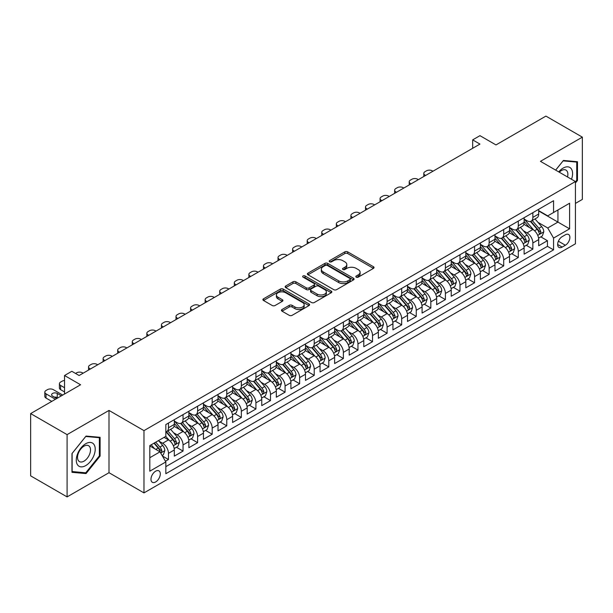 <?xml version="1.0" encoding="UTF-8"?>
<svg xmlns="http://www.w3.org/2000/svg" width="613" height="613" viewBox="0 0 613 613"><rect width="100%" height="100%" fill="white"/><g stroke="black" fill="none" stroke-linecap="round" stroke-linejoin="round"><path stroke-width="0.92" d="M356.245 277.153A1.418 0.82 0 0 0 358.245 277.153L373.447 268.379A2.023 1.165 0 0 0 374.045 267.552A2.023 1.165 0 0 0 373.447 266.724L347.694 251.859A2.023 1.165 0 0 0 344.835 251.859L329.633 260.632A1.418 0.82 0 0 0 329.219 261.215A1.418 0.82 0 0 0 329.633 261.789A1.418 0.82 0 0 0 331.633 261.789L333.602 260.655A6.475 3.739 0 0 1 342.759 260.655L344.904 261.897A6.475 3.739 0 0 1 346.805 264.54A6.475 3.739 0 0 1 344.904 267.184L342.943 268.318A1.418 0.82 0 0 0 342.521 268.892A1.418 0.82 0 0 0 342.943 269.475A1.418 0.82 0 0 0 344.943 269.475L346.912 268.333A6.475 3.739 0 0 1 356.069 268.333L358.214 269.574A6.475 3.739 0 0 1 360.107 272.218A6.475 3.739 0 0 1 358.214 274.862L356.245 275.996A1.418 0.82 0 0 0 355.831 276.578A1.418 0.82 0 0 0 356.245 277.153L356.245 275.996M155.641 481.964A6.597 3.808 120 0 0 159.947 476.148A6.597 3.808 120 0 0 158.936 470.861A6.597 3.808 120 0 0 155.641 471.19A6.597 3.808 120 0 0 151.327 476.998A6.597 3.808 120 0 0 152.338 482.285A6.597 3.808 120 0 0 155.641 481.964M282.026 309.511A2.023 1.165 0 0 0 281.436 310.339A2.023 1.165 0 0 0 282.026 311.166L289.252 315.335A2.023 1.165 0 0 0 292.11 315.335L308.998 305.588A2.023 1.165 0 0 0 309.588 304.761A2.023 1.165 0 0 0 308.998 303.941L283.244 289.068A2.023 1.165 0 0 0 280.379 289.068L263.498 298.815A2.023 1.165 0 0 0 262.908 299.642A2.023 1.165 0 0 0 263.498 300.47L272.226 305.504A2.023 1.165 0 0 0 275.084 305.504L282.309 301.335A2.023 1.165 0 0 0 282.907 300.508A2.023 1.165 0 0 0 282.309 299.68L277.988 297.182A5.41 3.126 0 0 1 276.402 294.976A5.41 3.126 0 0 1 279.743 292.087A5.41 3.126 0 0 1 285.635 292.769L302.592 302.554A5.41 3.126 0 0 1 304.178 304.761A5.41 3.126 0 0 1 300.837 307.649A5.41 3.126 0 0 1 294.937 306.975L292.11 305.343A2.023 1.165 0 0 0 289.252 305.343L282.026 309.511L282.026 311.166M575.423 203.409L582.35 199.417L582.35 137.143L545.907 116.102L495.986 144.929L479.956 135.665L472.669 139.879L479.956 144.086L79.115 375.508L71.828 371.294L64.541 375.508L64.541 394.021M67.093 434.625L67.093 496.898L108.999 472.707L108.999 410.426L67.093 434.625L30.65 413.583L80.571 384.765L64.541 375.508M108.999 410.426L143.978 430.625L575.423 181.532L575.423 243.805L143.978 492.898L143.978 430.625M582.35 137.143L540.444 161.334L575.423 181.532M333.748 289.65A2.023 1.165 0 0 0 336.606 289.65L353.494 279.903A2.023 1.165 0 0 0 354.084 279.076A2.023 1.165 0 0 0 353.494 278.248L327.74 263.383A2.023 1.165 0 0 0 324.875 263.383L307.994 273.13A2.023 1.165 0 0 0 307.404 273.957A2.023 1.165 0 0 0 307.994 274.777L333.748 289.65M303.627 277.459A1.418 0.82 0 0 1 305.059 277.658L305.059 275.98L331.242 291.091A2.023 1.165 0 0 1 331.832 291.918A2.023 1.165 0 0 1 331.242 292.746L314.362 302.493A2.023 1.165 0 0 1 311.496 302.493L285.742 287.627L285.742 285.972A2.023 1.165 0 0 0 285.152 286.8A2.023 1.165 0 0 0 285.742 287.627M285.742 285.972L292.968 281.804A2.023 1.165 0 0 1 295.834 281.804L306.278 287.834A2.023 1.165 0 0 0 309.136 287.834L313.933 285.06A2.023 1.165 0 0 0 314.523 284.24A2.023 1.165 0 0 0 313.933 283.413L303.06 277.137A1.418 0.82 0 0 1 302.646 276.555A1.418 0.82 0 0 1 303.519 275.796A1.418 0.82 0 0 1 305.059 275.98M67.093 496.898L30.65 475.857L30.65 413.583M165.441 461.237L168.468 459.489L162.414 455.995M158.974 441.138L162.637 443.253A8.245 4.758 60 0 1 168.468 453.352L174.299 449.98L174.299 456.126L183.042 451.076L176.406 447.245M173.548 432.724L177.211 434.832A8.245 4.758 60 0 1 183.042 444.931L188.873 441.567L188.873 447.712L197.616 442.663L190.988 438.831M188.13 424.303L191.785 426.418A8.245 4.758 60 0 1 197.616 436.517L203.447 433.153L203.447 439.291L212.19 434.242L205.562 430.418M202.704 415.89L206.366 418.005A8.245 4.758 60 0 1 212.19 428.104L218.021 424.732L218.021 430.878L226.772 425.828L220.136 422.005M217.278 407.476L220.941 409.591A8.245 4.758 60 0 1 226.772 419.69L232.603 416.319L232.603 422.464L241.346 417.415L234.71 413.583M231.852 399.063L235.515 401.17A8.245 4.758 60 0 1 241.346 411.269L247.177 407.906L247.177 414.051L255.92 409.001L249.292 405.17M246.434 390.642L250.089 392.757A8.245 4.758 60 0 1 255.92 402.856L261.751 399.492L261.751 405.63L270.494 400.58L263.866 396.757M261.008 382.228L264.67 384.343A8.245 4.758 60 0 1 270.494 394.443L276.325 391.071L276.325 397.216L285.076 392.167L278.44 388.343M275.582 373.815L279.244 375.93A8.245 4.758 60 0 1 285.076 386.029L290.907 382.658L290.907 388.803L299.65 383.753L293.014 379.922M290.156 365.402L293.819 367.509A8.245 4.758 60 0 1 299.65 377.608L305.481 374.244L305.481 380.389L314.224 375.34L307.596 371.509M304.738 356.981L308.393 359.095A8.245 4.758 60 0 1 314.224 369.195L320.055 365.831L320.055 371.968L328.798 366.919L322.17 363.095M319.312 348.567L322.974 350.682A8.245 4.758 60 0 1 328.798 360.781L334.629 357.41L334.629 363.555L343.38 358.505L336.744 354.682M333.886 340.154L337.548 342.269A8.245 4.758 60 0 1 343.38 352.36L349.211 348.996L349.211 355.142L357.954 350.092L351.318 346.261M348.46 331.74L352.123 333.847A8.245 4.758 60 0 1 357.954 343.947L363.785 340.583L363.785 346.728L372.528 341.679L365.9 337.847M363.042 323.319L366.697 325.434A8.245 4.758 60 0 1 372.528 335.533L378.359 332.169L378.359 338.307L387.102 333.257L380.474 329.434M377.616 314.906L381.278 317.021A8.245 4.758 60 0 1 387.102 327.12L392.933 323.748L392.933 329.894L401.684 324.844L395.048 321.02M392.19 306.492L395.852 308.607A8.245 4.758 60 0 1 401.684 318.699L407.515 315.335L407.515 321.48L416.258 316.431L409.622 312.599M406.764 298.079L410.426 300.186A8.245 4.758 60 0 1 416.258 310.285L422.089 306.921L422.089 313.067L430.832 308.017L424.204 304.186M421.346 289.658L425.001 291.773A8.245 4.758 60 0 1 430.832 301.872L436.663 298.508L436.663 304.646L445.406 299.596L438.778 295.772M435.92 281.244L439.582 283.359A8.245 4.758 60 0 1 445.406 293.458L451.237 290.087L451.237 296.232L459.988 291.183L453.352 287.359M450.494 272.831L454.156 274.946A8.245 4.758 60 0 1 459.988 285.037L465.819 281.673L465.819 287.819L474.562 282.769L467.926 278.938M465.068 264.418L468.73 266.525A8.245 4.758 60 0 1 474.562 276.624L480.393 273.26L480.393 279.405L489.136 274.356L482.508 270.525M479.65 255.996L483.305 258.111A8.245 4.758 60 0 1 489.136 268.21L494.967 264.847L494.967 270.984L503.71 265.935L497.082 262.111M494.224 247.583L497.879 249.698A8.245 4.758 60 0 1 503.71 259.797L509.541 256.426L509.541 262.571L518.291 257.521L511.656 253.698M508.798 239.17L512.46 241.284A8.245 4.758 60 0 1 518.291 251.376L524.123 248.012L524.123 254.157L532.866 249.108L532.866 242.963A8.245 4.758 -120 0 0 527.034 232.863L523.372 230.756M526.23 245.277L532.866 249.108M174.299 449.98A8.245 4.758 -120 0 0 168.468 439.881L164.092 437.36M188.873 441.567A8.245 4.758 -120 0 0 183.042 431.468L174.031 426.265M203.447 433.153A8.245 4.758 -120 0 0 197.616 423.054L188.605 417.851M218.021 424.732A8.245 4.758 -120 0 0 212.19 414.641L203.179 409.43M232.603 416.319A8.245 4.758 -120 0 0 226.772 406.22L217.753 401.017M247.177 407.906A8.245 4.758 -120 0 0 241.346 397.806L232.335 392.604M261.751 399.492A8.245 4.758 -120 0 0 255.92 389.393L246.909 384.19M276.325 391.071A8.245 4.758 -120 0 0 270.494 380.979L261.483 375.769M290.907 382.658A8.245 4.758 -120 0 0 285.076 372.558L276.057 367.356M305.481 374.244A8.245 4.758 -120 0 0 299.65 364.145L290.639 358.942M320.055 365.831A8.245 4.758 -120 0 0 314.224 355.732L305.213 350.529M334.629 357.41A8.245 4.758 -120 0 0 328.798 347.318L319.787 342.108M349.211 348.996A8.245 4.758 -120 0 0 343.38 338.897L334.361 333.694M363.785 340.583A8.245 4.758 -120 0 0 357.954 330.484L348.943 325.281M378.359 332.169A8.245 4.758 -120 0 0 372.528 322.07L363.517 316.867M392.933 323.748A8.245 4.758 -120 0 0 387.102 313.657L378.091 308.446M407.515 315.335A8.245 4.758 -120 0 0 401.684 305.236L392.665 300.033M422.089 306.921A8.245 4.758 -120 0 0 416.258 296.822L407.247 291.619M436.663 298.508A8.245 4.758 -120 0 0 430.832 288.409L421.821 283.206M451.237 290.087A8.245 4.758 -120 0 0 445.406 279.995L436.395 274.785M465.819 281.673A8.245 4.758 -120 0 0 459.988 271.574L450.969 266.371M480.393 273.26A8.245 4.758 -120 0 0 474.562 263.161L465.543 257.958M494.967 264.847A8.245 4.758 -120 0 0 489.136 254.747L480.125 249.545M509.541 256.426A8.245 4.758 -120 0 0 503.71 246.334L494.699 241.124M524.123 248.012A8.245 4.758 -120 0 0 518.291 237.913L509.273 232.71M565.37 234.802L562.159 236.656A6.391 3.686 120 0 0 557.991 242.281A6.391 3.686 120 0 0 558.964 247.407A6.391 3.686 120 0 0 562.159 247.085L565.37 245.238A6.391 3.686 120 0 0 569.546 239.606A6.391 3.686 120 0 0 568.565 234.488A6.391 3.686 120 0 0 565.37 234.802M149.81 457.727L160.008 451.835L165.839 461.934L165.839 473.711L553.562 249.866L553.562 238.082L547.731 227.982L537.953 222.335M165.839 461.934L149.81 471.19L149.81 445.605L165.839 436.349L165.839 424.564L553.562 200.719L553.562 212.504L569.6 203.24L569.6 228.825L553.562 238.082M174.299 421.031L177.211 422.717A8.245 4.758 60 0 0 181.333 423.123L187.164 419.759A8.245 4.758 -120 0 0 188.873 415.982L188.873 411.269M188.873 412.618L191.785 414.304A8.245 4.758 60 0 0 195.907 414.71L201.738 411.346A8.245 4.758 -120 0 0 203.447 407.568L203.447 402.856M203.447 404.205L206.366 405.883A8.245 4.758 60 0 0 210.489 406.296L216.32 402.925A8.245 4.758 -120 0 0 218.021 399.155L218.021 394.443M218.021 395.783L220.941 397.469A8.245 4.758 60 0 0 225.063 397.875L230.894 394.511A8.245 4.758 -120 0 0 232.603 390.734L232.603 386.021M232.603 387.37L235.515 389.056A8.245 4.758 60 0 0 239.637 389.462L245.468 386.098A8.245 4.758 -120 0 0 247.177 382.32L247.177 377.608M247.177 378.957L250.089 380.642A8.245 4.758 60 0 0 254.211 381.048L260.042 377.685A8.245 4.758 -120 0 0 261.751 373.907L261.751 369.195M261.751 370.543L264.67 372.221A8.245 4.758 60 0 0 268.793 372.635L274.616 369.264A8.245 4.758 -120 0 0 276.325 365.494L276.325 360.781M276.325 362.122L279.244 363.808A8.245 4.758 60 0 0 283.367 364.214L289.198 360.85A8.245 4.758 -120 0 0 290.907 357.072L290.907 352.36M290.907 353.709L293.819 355.394A8.245 4.758 60 0 0 297.941 355.801L303.772 352.437A8.245 4.758 -120 0 0 305.481 348.659L305.481 343.947M305.481 345.295L308.393 346.981A8.245 4.758 60 0 0 312.515 347.387L318.346 344.023A8.245 4.758 -120 0 0 320.055 340.246L320.055 335.533M320.055 336.882L322.974 338.56A8.245 4.758 60 0 0 327.097 338.974L332.92 335.602A8.245 4.758 -120 0 0 334.629 331.832L334.629 327.12M334.629 328.461L337.548 330.146A8.245 4.758 60 0 0 341.671 330.553L347.502 327.189A8.245 4.758 -120 0 0 349.211 323.411L349.211 318.699M349.211 320.047L352.123 321.733A8.245 4.758 60 0 0 356.245 322.139L362.076 318.775A8.245 4.758 -120 0 0 363.785 314.998L363.785 310.285M363.785 311.634L366.697 313.32A8.245 4.758 60 0 0 370.819 313.726L376.65 310.362A8.245 4.758 -120 0 0 378.359 306.584L378.359 301.872M378.359 303.22L381.278 304.899A8.245 4.758 60 0 0 385.401 305.312L391.224 301.941A8.245 4.758 -120 0 0 392.933 298.171L392.933 293.458M392.933 294.799L395.852 296.485A8.245 4.758 60 0 0 399.975 296.891L405.806 293.527A8.245 4.758 -120 0 0 407.515 289.75L407.515 285.037M407.515 286.386L410.426 288.072A8.245 4.758 60 0 0 414.549 288.478L420.38 285.114A8.245 4.758 -120 0 0 422.089 281.336L422.089 276.624M422.089 277.973L425.001 279.658A8.245 4.758 60 0 0 429.123 280.064L434.954 276.701A8.245 4.758 -120 0 0 436.663 272.923L436.663 268.21M436.663 269.559L439.582 271.237A8.245 4.758 60 0 0 443.705 271.651L449.528 268.279A8.245 4.758 -120 0 0 451.237 264.51L451.237 259.797M451.237 261.138L454.156 262.824A8.245 4.758 60 0 0 458.279 263.23L464.11 259.866A8.245 4.758 -120 0 0 465.819 256.088L465.819 251.376M465.819 252.725L468.73 254.41A8.245 4.758 60 0 0 472.853 254.816L478.684 251.453A8.245 4.758 -120 0 0 480.393 247.675L480.393 242.963M480.393 244.311L483.305 245.997A8.245 4.758 60 0 0 487.427 246.403L493.258 243.039A8.245 4.758 -120 0 0 494.967 239.262L494.967 234.549M494.967 235.898L497.879 237.576A8.245 4.758 60 0 0 502.009 237.99L507.832 234.618A8.245 4.758 -120 0 0 509.541 230.848L509.541 226.136M509.541 227.477L512.46 229.162A8.245 4.758 60 0 0 516.583 229.569L522.414 226.205A8.245 4.758 -120 0 0 524.123 222.427L524.123 217.715M165.839 466.646L547.44 246.334L547.44 240.694L538.697 245.744L538.697 239.599A8.245 4.758 -120 0 0 532.866 229.5L523.847 224.297M524.123 219.063L527.034 220.749A8.245 4.758 -120 0 0 531.157 221.155A8.245 4.758 -120 0 0 532.866 217.377L532.866 212.665M531.157 221.155L536.988 217.791A8.245 4.758 -120 0 0 538.697 214.014L538.697 209.301M168.468 423.054L168.468 427.767A8.245 4.758 60 0 1 166.759 431.537A8.245 4.758 60 0 1 165.839 431.874M166.759 431.537L172.59 428.173A8.245 4.758 -120 0 0 174.299 424.395L174.299 419.683M183.042 414.633L183.042 419.353A8.245 4.758 60 0 1 181.333 423.123M197.616 406.22L197.616 410.932A8.245 4.758 60 0 1 195.907 414.71M212.19 397.806L212.19 402.519A8.245 4.758 60 0 1 210.489 406.296M226.772 389.393L226.772 394.105A8.245 4.758 60 0 1 225.063 397.875M241.346 380.972L241.346 385.692A8.245 4.758 60 0 1 239.637 389.462M255.92 372.558L255.92 377.271A8.245 4.758 60 0 1 254.211 381.048M270.494 364.145L270.494 368.857A8.245 4.758 60 0 1 268.793 372.635M285.076 355.732L285.076 360.444A8.245 4.758 60 0 1 283.367 364.214M299.65 347.31L299.65 352.031A8.245 4.758 60 0 1 297.941 355.801M314.224 338.897L314.224 343.609A8.245 4.758 60 0 1 312.515 347.387M328.798 330.484L328.798 335.196A8.245 4.758 60 0 1 327.097 338.974M343.38 322.07L343.38 326.783A8.245 4.758 60 0 1 341.671 330.553M357.954 313.649L357.954 318.369A8.245 4.758 60 0 1 356.245 322.139M372.528 305.236L372.528 309.948A8.245 4.758 60 0 1 370.819 313.726M387.102 296.822L387.102 301.535A8.245 4.758 60 0 1 385.401 305.312M401.684 288.409L401.684 293.121A8.245 4.758 60 0 1 399.975 296.891M416.258 279.988L416.258 284.708A8.245 4.758 60 0 1 414.549 288.478M430.832 271.574L430.832 276.287A8.245 4.758 60 0 1 429.123 280.064M445.406 263.161L445.406 267.873A8.245 4.758 60 0 1 443.705 271.651M459.988 254.747L459.988 259.46A8.245 4.758 60 0 1 458.279 263.23M474.562 246.326L474.562 251.039A8.245 4.758 60 0 1 472.853 254.816M489.136 237.913L489.136 242.625A8.245 4.758 60 0 1 487.427 246.403M503.71 229.5L503.71 234.212A8.245 4.758 60 0 1 502.009 237.99M518.291 221.086L518.291 225.799A8.245 4.758 60 0 1 516.583 229.569M518.291 251.376L518.291 257.521M503.71 259.797L503.71 265.935M489.136 268.21L489.136 274.356M474.562 276.624L474.562 282.769M459.988 285.037L459.988 291.183M445.406 293.458L445.406 299.596M430.832 301.872L430.832 308.017M416.258 310.285L416.258 316.431M401.684 318.699L401.684 324.844M387.102 327.12L387.102 333.257M372.528 335.533L372.528 341.679M357.954 343.947L357.954 350.092M343.38 352.36L343.38 358.505M328.798 360.781L328.798 366.919M314.224 369.195L314.224 375.34M299.65 377.608L299.65 383.753M285.076 386.029L285.076 392.167M270.494 394.443L270.494 400.58M255.92 402.856L255.92 409.001M241.346 411.269L241.346 417.415M226.772 419.69L226.772 425.828M212.19 428.104L212.19 434.242M197.616 436.517L197.616 442.663M183.042 444.931L183.042 451.076M168.468 453.352L168.468 459.489M160.008 451.835L149.81 445.942M547.731 227.982L557.937 222.098L557.937 209.975L569.6 203.24M538.697 210.987L569.6 228.825M538.697 210.65L547.731 215.868L553.562 212.504M108.999 472.707L143.978 492.898M472.669 139.879L472.669 148.292M540.812 236.863L547.44 240.694M547.44 246.334L553.562 249.866M575.423 183.011L577.469 180.475L577.469 161.717L563.401 160.46L555.646 170.107M71.974 472.316L86.042 473.573L100.103 456.08L100.103 437.322L86.042 436.065L71.974 453.566L71.974 472.316M576.741 180.053L577.469 180.475M99.375 455.658L100.103 456.08M84.556 472.715L86.042 473.573M356.812 277.352L358.214 276.547A6.475 3.739 0 0 0 360.107 273.904L360.107 272.218M346.805 264.54L346.805 266.218A6.475 3.739 0 0 1 344.904 268.862L343.502 269.674M373.447 266.724L373.447 268.379L347.694 253.537A2.023 1.165 0 0 0 344.835 253.537L330.2 261.989M353.463 279.919L327.74 265.061A2.023 1.165 0 0 0 324.875 265.061L308.017 274.793M349.916 279.651A1.418 0.82 0 0 0 350.329 279.076A1.418 0.82 0 0 0 349.916 278.494L327.311 265.444A1.418 0.82 0 0 0 325.304 265.444L323.227 266.64A6.475 3.739 0 0 0 321.335 269.283A6.475 3.739 0 0 0 323.227 271.927L338.683 280.854A6.475 3.739 0 0 0 347.839 280.854L349.916 279.651L349.916 281.336A1.418 0.82 0 0 0 350.329 280.762L350.329 279.076M321.335 269.283L321.335 270.969A6.475 3.739 0 0 0 323.227 273.613L323.227 271.927M349.916 281.336L347.839 282.532A6.475 3.739 0 0 1 338.683 282.532L323.227 273.613M285.773 287.643L292.968 283.482L292.968 281.804M314.523 284.24L314.523 285.919A2.023 1.165 0 0 1 313.933 286.746L309.136 289.512A2.023 1.165 0 0 1 306.278 289.512L295.834 283.482A2.023 1.165 0 0 0 292.968 283.482M305.059 277.658L331.219 292.761M317.113 294.087A5.41 3.126 0 0 0 323.013 294.769A5.41 3.126 0 0 0 326.354 291.88A5.41 3.126 0 0 0 324.767 289.665L318.798 286.217A2.023 1.165 0 0 0 315.933 286.217L311.143 288.984A2.023 1.165 0 0 0 310.546 289.811A2.023 1.165 0 0 0 311.143 290.639L317.113 294.087L317.113 295.772A5.41 3.126 0 0 0 323.013 296.447A5.41 3.126 0 0 0 326.354 293.558L326.354 291.88M310.546 289.811L310.546 291.497A2.023 1.165 0 0 0 311.143 292.324L311.143 290.639M317.113 295.772L311.143 292.324M304.178 304.761L304.178 306.446A5.41 3.126 0 0 1 300.837 309.335A5.41 3.126 0 0 1 294.937 308.653L292.11 307.029A2.023 1.165 0 0 0 289.252 307.029L282.057 311.182M276.402 294.976L276.402 296.661A5.41 3.126 0 0 0 277.988 298.868L277.988 297.182M282.286 301.351L277.988 298.868M308.967 305.603L283.244 290.754A2.023 1.165 0 0 0 280.379 290.754L263.529 300.485L263.498 298.815M538.574 238.15L542.336 235.982L543.792 231.768A5.463 3.157 -120 0 0 541.67 226.641L535.011 218.933M425.66 175.433L425.001 175.05A4.122 2.383 -0 0 1 423.798 173.372A4.122 2.383 -0 0 1 425.001 171.686L426.456 170.843A4.122 2.383 -0 0 1 432.288 170.843L432.947 171.226M533.678 230.036L525.778 220.887A15.769 9.103 -120 0 0 524.123 219.155M529.341 227.469L524.927 222.35A13.088 7.555 -120 0 0 524.123 221.469M530.414 221.454L537.149 229.254A5.463 3.157 60 0 1 539.095 233.017C539.915 234.112 540.505 233.775 540.85 232.005A5.463 3.157 -120 0 0 538.896 228.243L532.237 220.534M530.812 221.324L538.045 229.706A2.781 1.609 60 0 1 538.75 230.794L540.85 232.005M539.095 233.017L539.494 233.66M571.508 179.272A13.402 7.739 120 0 0 563.109 168.108A13.402 7.739 120 0 0 558.719 171.885M567.515 176.965A9.172 5.295 120 0 0 565.968 170.107A9.172 5.295 120 0 0 561.385 170.567A9.172 5.295 120 0 0 559.263 172.199M555.677 170.13L563.109 160.882L576.741 162.093L576.741 180.268L575.423 181.9M575.837 161.571L576.741 162.093M93.95 455.382A13.402 7.739 120 0 0 90.486 442.44A13.402 7.739 120 0 0 77.544 453.919A13.402 7.739 120 0 0 81.008 466.861A13.402 7.739 120 0 0 93.95 455.382M89.636 454.156A9.172 5.295 120 0 0 88.609 445.712A9.172 5.295 120 0 0 78.403 453.153A9.172 5.295 120 0 0 79.437 461.597A9.172 5.295 120 0 0 89.636 454.156M72.119 471.604L72.119 453.436L85.743 436.479L99.375 437.697L99.375 455.873L85.743 472.822L71.974 471.52M98.471 437.176L99.375 437.697M524 246.572L527.762 244.395L529.218 240.189A5.463 3.157 -120 0 0 527.096 235.055L520.429 227.346M411.085 183.846L410.426 183.471A4.122 2.383 -0 0 1 409.216 181.785A4.122 2.383 -0 0 1 410.426 180.099L411.882 179.257A4.122 2.383 -0 0 1 417.714 179.257L418.373 179.64M519.096 238.449L511.204 229.3A15.769 9.103 -120 0 0 509.541 227.569M514.767 235.882L510.353 230.764A13.088 7.555 -120 0 0 509.541 229.89M515.84 229.867L522.575 237.668A5.463 3.157 60 0 1 524.521 241.43C525.341 242.526 525.923 242.189 526.268 240.419A5.463 3.157 -120 0 0 524.322 236.656L517.663 228.948M516.238 229.737L523.471 238.12A2.781 1.609 60 0 1 524.176 239.208L526.268 240.419M524.521 241.43L524.92 242.074M509.418 254.985L513.188 252.809L514.644 248.602A5.463 3.157 -120 0 0 512.514 243.476L505.855 235.76M396.504 192.26L395.852 191.884A4.122 2.383 -0 0 1 394.642 190.199A4.122 2.383 -0 0 1 395.852 188.52L397.308 187.678A4.122 2.383 -0 0 1 403.139 187.678L403.791 188.053M504.522 246.863L496.622 237.721A15.769 9.103 -120 0 0 494.967 235.982M500.193 244.296L495.771 239.185A13.088 7.555 -120 0 0 494.967 238.304M501.265 238.281L508.001 246.081A5.463 3.157 60 0 1 509.947 249.843C510.767 250.947 511.349 250.61 511.694 248.832A5.463 3.157 -120 0 0 509.748 245.07L503.089 237.361M501.656 238.158L508.897 246.533A2.781 1.609 60 0 1 509.595 247.621L511.694 248.832M509.947 249.843L510.345 250.495M494.844 263.398L498.614 261.222L500.07 257.016A5.463 3.157 -120 0 0 497.94 251.889L491.281 244.181M381.93 200.673L381.278 200.298A4.122 2.383 -0 0 1 380.068 198.612A4.122 2.383 -0 0 1 381.278 196.934L382.734 196.091A4.122 2.383 -0 0 1 388.565 196.091L389.217 196.466M489.948 255.276L482.048 246.135A15.769 9.103 -120 0 0 480.393 244.403M485.619 252.709L481.197 247.598A13.088 7.555 -120 0 0 480.393 246.717M486.684 246.702L493.419 254.495A5.463 3.157 60 0 1 495.373 258.257C496.193 259.36 496.775 259.023 497.12 257.253A5.463 3.157 -120 0 0 495.174 253.491L488.515 245.775M487.082 246.572L494.323 254.954A2.781 1.609 60 0 1 495.02 256.042L497.12 257.253M495.373 258.257L495.764 258.908M480.27 271.812L484.032 269.643L485.488 265.437A5.463 3.157 -120 0 0 483.366 260.303L476.707 252.594M367.356 209.094L366.697 208.711A4.122 2.383 -0 0 1 365.494 207.033A4.122 2.383 -0 0 1 366.697 205.347L368.152 204.504A4.122 2.383 -0 0 1 373.984 204.504L374.643 204.888M475.374 263.697L467.474 254.548A15.769 9.103 -120 0 0 465.819 252.817M471.037 261.13L466.623 256.012A13.088 7.555 -120 0 0 465.819 255.131M472.11 255.115L478.845 262.916A5.463 3.157 60 0 1 480.791 266.678C481.611 267.774 482.201 267.437 482.546 265.667A5.463 3.157 -120 0 0 480.592 261.904L473.933 254.196M472.508 254.985L479.741 263.368A2.781 1.609 60 0 1 480.446 264.456L482.546 265.667M480.791 266.678L481.19 267.322M465.696 280.233L469.458 278.057L470.914 273.85A5.463 3.157 -120 0 0 468.792 268.716L462.133 261.008M352.781 217.508L352.123 217.132A4.122 2.383 -0 0 1 350.912 215.447A4.122 2.383 -0 0 1 352.123 213.761L353.578 212.918A4.122 2.383 -0 0 1 359.41 212.918L360.069 213.301M460.792 272.111L452.9 262.962A15.769 9.103 -120 0 0 451.237 261.23M456.463 269.544L452.049 264.425A13.088 7.555 -120 0 0 451.237 263.552M457.536 263.529L464.271 271.329A5.463 3.157 60 0 1 466.217 275.091C467.037 276.187 467.619 275.85 467.964 274.08A5.463 3.157 -120 0 0 466.018 270.318L459.359 262.609M457.934 263.398L465.167 271.781A2.781 1.609 60 0 1 465.872 272.869L467.964 274.08M466.217 275.091L466.616 275.735M451.114 288.646L454.884 286.47L456.34 282.264A5.463 3.157 -120 0 0 454.21 277.137L447.551 269.421M338.2 225.921L337.548 225.546A4.122 2.383 -0 0 1 336.338 223.86A4.122 2.383 -0 0 1 337.548 222.182L339.004 221.339A4.122 2.383 -0 0 1 344.835 221.339L345.487 221.714M446.218 280.524L438.318 271.383A15.769 9.103 -120 0 0 436.663 269.643M441.889 277.957L437.467 272.846A13.088 7.555 -120 0 0 436.663 271.965M442.961 271.942L449.697 279.743A5.463 3.157 60 0 1 451.643 283.505C452.463 284.608 453.045 284.271 453.39 282.493A5.463 3.157 -120 0 0 451.444 278.731L444.785 271.023M443.352 271.82L450.593 280.195A2.781 1.609 60 0 1 451.291 281.283L453.39 282.493M451.643 283.505L452.042 284.156M436.54 297.06L440.31 294.884L441.766 290.677A5.463 3.157 -120 0 0 439.636 285.551L432.977 277.842M323.626 234.335L322.974 233.959A4.122 2.383 -0 0 1 321.764 232.273A4.122 2.383 -0 0 1 322.974 230.595L324.43 229.752A4.122 2.383 -0 0 1 330.261 229.752L330.913 230.128M431.644 288.938L423.744 279.796A15.769 9.103 -120 0 0 422.089 278.064M427.315 286.371L422.893 281.26A13.088 7.555 -120 0 0 422.089 280.379M428.38 280.363L435.115 288.156A5.463 3.157 60 0 1 437.069 291.918C437.889 293.022 438.471 292.685 438.816 290.914A5.463 3.157 -120 0 0 436.87 287.152L430.211 279.436M428.778 280.233L436.019 288.616A2.781 1.609 60 0 1 436.717 289.704L438.816 290.914M437.069 291.918L437.46 292.57M421.966 305.473L425.728 303.305L427.192 299.098A5.463 3.157 -120 0 0 425.062 293.964L418.403 286.256M309.052 242.756L308.393 242.373A4.122 2.383 -0 0 1 307.19 240.694A4.122 2.383 -0 0 1 308.393 239.009L309.856 238.166A4.122 2.383 -0 0 1 315.68 238.166L316.339 238.549M417.07 297.359L409.17 288.21A15.769 9.103 -120 0 0 407.515 286.478M412.733 294.792L408.319 289.673A13.088 7.555 -120 0 0 407.515 288.792M413.806 288.777L420.541 296.577A5.463 3.157 60 0 1 422.487 300.339C423.315 301.435 423.897 301.098 424.242 299.328A5.463 3.157 -120 0 0 422.288 295.566L415.629 287.857M414.204 288.646L421.438 297.029A2.781 1.609 60 0 1 422.142 298.117L424.242 299.328M422.487 300.339L422.886 300.983M407.392 313.894L411.154 311.718L412.61 307.511A5.463 3.157 -120 0 0 410.488 302.378L403.829 294.669M294.478 251.169L293.819 250.794A4.122 2.383 -0 0 1 292.608 249.108A4.122 2.383 -0 0 1 293.819 247.422L295.274 246.579A4.122 2.383 -0 0 1 301.106 246.579L301.765 246.962M402.488 305.772L394.596 296.623A15.769 9.103 -120 0 0 392.933 294.891M398.159 303.205L393.745 298.087A13.088 7.555 -120 0 0 392.933 297.213M399.232 297.19L405.967 304.99A5.463 3.157 60 0 1 407.913 308.753C408.733 309.849 409.315 309.511 409.66 307.741A5.463 3.157 -120 0 0 407.714 303.979L401.055 296.271M399.63 297.06L406.863 305.443A2.781 1.609 60 0 1 407.568 306.531L409.66 307.741M407.913 308.753L408.312 309.396M392.81 322.308L396.58 320.132L398.036 315.925A5.463 3.157 -120 0 0 395.906 310.799L389.247 303.083M279.896 259.583L279.244 259.207A4.122 2.383 -0 0 1 278.034 257.521A4.122 2.383 -0 0 1 279.244 255.843L280.7 255A4.122 2.383 -0 0 1 286.532 255L287.183 255.376M387.914 314.185L380.014 305.044A15.769 9.103 -120 0 0 378.359 303.305M383.585 311.619L379.163 306.508A13.088 7.555 -120 0 0 378.359 305.626M384.657 305.603L391.393 313.404A5.463 3.157 60 0 1 393.339 317.166C394.159 318.27 394.741 317.932 395.086 316.155A5.463 3.157 -120 0 0 393.14 312.392L386.481 304.684M385.048 305.481L392.289 313.856A2.781 1.609 60 0 1 392.987 314.944L395.086 316.155M393.339 317.166L393.738 317.818M378.236 330.721L382.006 328.545L383.462 324.338A5.463 3.157 -120 0 0 381.332 319.212L374.673 311.504M265.322 267.996L264.67 267.62A4.122 2.383 -0 0 1 263.46 265.935A4.122 2.383 -0 0 1 264.67 264.257L266.126 263.414A4.122 2.383 -0 0 1 271.957 263.414L272.609 263.789M373.34 322.599L365.44 313.458A15.769 9.103 -120 0 0 363.785 311.726M369.011 320.032L364.589 314.921A13.088 7.555 -120 0 0 363.785 314.04M370.076 314.025L376.811 321.817A5.463 3.157 60 0 1 378.765 325.58C379.585 326.683 380.167 326.346 380.512 324.576A5.463 3.157 -120 0 0 378.566 320.814L371.907 313.097M370.474 313.894L377.715 322.277A2.781 1.609 60 0 1 378.413 323.365L380.512 324.576M378.765 325.58L379.163 326.231M363.662 339.135L367.425 336.966L368.888 332.759A5.463 3.157 -120 0 0 366.758 327.626L360.099 319.917M250.748 276.417L250.089 276.034A4.122 2.383 -0 0 1 248.886 274.356A4.122 2.383 -0 0 1 250.089 272.67L251.552 271.827A4.122 2.383 -0 0 1 257.376 271.827L258.035 272.21M358.766 331.02L350.866 321.871A15.769 9.103 -120 0 0 349.211 320.139M354.429 328.453L350.015 323.335A13.088 7.555 -120 0 0 349.211 322.453M355.502 322.438L362.237 330.238A5.463 3.157 60 0 1 364.183 334.001C365.011 335.096 365.593 334.759 365.938 332.989A5.463 3.157 -120 0 0 363.984 329.227L357.325 321.519M355.9 322.308L363.134 330.691A2.781 1.609 60 0 1 363.838 331.779L365.938 332.989M364.183 334.001L364.582 334.644M349.088 347.556L352.85 345.38L354.306 341.173A5.463 3.157 -120 0 0 352.184 336.039L345.525 328.33M236.174 284.83L235.515 284.455A4.122 2.383 -0 0 1 234.304 282.769A4.122 2.383 -0 0 1 235.515 281.083L236.97 280.241A4.122 2.383 -0 0 1 242.802 280.241L243.461 280.624M344.184 339.433L336.292 330.284A15.769 9.103 -120 0 0 334.629 328.553M339.855 336.866L335.441 331.748A13.088 7.555 -120 0 0 334.629 330.874M340.928 330.851L347.663 338.652A5.463 3.157 60 0 1 349.609 342.414C350.429 343.51 351.011 343.173 351.356 341.403A5.463 3.157 -120 0 0 349.41 337.64L342.751 329.932M341.326 330.721L348.559 339.104A2.781 1.609 60 0 1 349.264 340.192L351.356 341.403M349.609 342.414L350.008 343.058M334.506 355.969L338.276 353.793L339.732 349.586A5.463 3.157 -120 0 0 337.602 344.46L330.943 336.744M221.592 293.244L220.941 292.868A4.122 2.383 -0 0 1 219.73 291.183A4.122 2.383 -0 0 1 220.941 289.505L222.396 288.662A4.122 2.383 -0 0 1 228.228 288.662L228.879 289.037M329.61 347.847L321.71 338.705A15.769 9.103 -120 0 0 320.055 336.966M325.281 345.28L320.86 340.169A13.088 7.555 -120 0 0 320.055 339.288M326.354 339.265L333.089 347.065A5.463 3.157 60 0 1 335.035 350.828C335.855 351.931 336.437 351.594 336.782 349.816A5.463 3.157 -120 0 0 334.836 346.054L328.177 338.345M326.744 339.142L333.985 347.517A2.781 1.609 60 0 1 334.683 348.605L336.782 349.816M335.035 350.828L335.434 351.479M319.932 364.383L323.702 362.206L325.158 358A5.463 3.157 -120 0 0 323.028 352.873L316.369 345.165M207.018 301.657L206.366 301.282A4.122 2.383 -0 0 1 205.156 299.596A4.122 2.383 -0 0 1 206.366 297.918L207.822 297.075A4.122 2.383 -0 0 1 213.653 297.075L214.305 297.451M315.036 356.26L307.136 347.119A15.769 9.103 -120 0 0 305.481 345.387M310.707 353.693L306.285 348.582A13.088 7.555 -120 0 0 305.481 347.701M311.772 347.686L318.507 355.479A5.463 3.157 60 0 1 320.461 359.241C321.281 360.344 321.863 360.007 322.208 358.237A5.463 3.157 -120 0 0 320.262 354.475L313.603 346.759M312.17 347.556L319.411 355.938A2.781 1.609 60 0 1 320.109 357.027L322.208 358.237M320.461 359.241L320.86 359.892M305.358 372.804L309.121 370.627L310.584 366.421A5.463 3.157 -120 0 0 308.454 361.287L301.795 353.578M192.444 310.078L191.785 309.695A4.122 2.383 -0 0 1 190.582 308.017A4.122 2.383 -0 0 1 191.785 306.331L193.248 305.489A4.122 2.383 -0 0 1 199.072 305.489L199.731 305.872M300.462 364.681L292.562 355.532A15.769 9.103 -120 0 0 290.907 353.801M296.125 362.114L291.711 356.996A13.088 7.555 -120 0 0 290.907 356.115M297.198 356.099L303.933 363.9A5.463 3.157 60 0 1 305.879 367.662C306.707 368.758 307.289 368.421 307.634 366.651A5.463 3.157 -120 0 0 305.688 362.888L299.021 355.18M297.596 355.969L304.83 364.352A2.781 1.609 60 0 1 305.535 365.44L307.634 366.651M305.879 367.662L306.278 368.306M290.784 381.217L294.546 379.041L296.002 374.834A5.463 3.157 -120 0 0 293.88 369.7L287.221 361.992M177.87 318.492L177.211 318.116A4.122 2.383 -0 0 1 176 316.431A4.122 2.383 -0 0 1 177.211 314.745L178.667 313.902A4.122 2.383 -0 0 1 184.498 313.902L185.157 314.285M285.88 373.095L277.988 363.946A15.769 9.103 -120 0 0 276.325 362.214M281.551 370.528L277.137 365.409A13.088 7.555 -120 0 0 276.325 364.536M282.624 364.513L289.359 372.313A5.463 3.157 60 0 1 291.305 376.075C292.125 377.171 292.707 376.834 293.052 375.064A5.463 3.157 -120 0 0 291.106 371.302L284.447 363.593M283.022 364.383L290.255 372.765A2.781 1.609 60 0 1 290.96 373.853L293.052 375.064M291.305 376.075L291.704 376.719M276.202 389.63L279.972 387.454L281.428 383.248A5.463 3.157 -120 0 0 279.298 378.121L272.639 370.405M163.288 326.905L162.637 326.53A4.122 2.383 -0 0 1 161.426 324.844A4.122 2.383 -0 0 1 162.637 323.166L164.092 322.323A4.122 2.383 -0 0 1 169.924 322.323L170.575 322.699M271.306 381.508L263.406 372.367A15.769 9.103 -120 0 0 261.751 370.627M266.977 378.941L262.556 373.83A13.088 7.555 -120 0 0 261.751 372.949M268.05 372.926L274.785 380.727A5.463 3.157 60 0 1 276.731 384.489C277.551 385.592 278.133 385.255 278.478 383.477A5.463 3.157 -120 0 0 276.532 379.715L269.873 372.007M268.44 372.804L275.681 381.179A2.781 1.609 60 0 1 276.379 382.267L278.478 383.477M276.731 384.489L277.13 385.14M261.628 398.044L265.398 395.868L266.854 391.661A5.463 3.157 -120 0 0 264.724 386.535L258.065 378.826M148.714 335.319L148.062 334.943A4.122 2.383 -0 0 1 146.852 333.257A4.122 2.383 -0 0 1 148.062 331.579L149.518 330.736A4.122 2.383 -0 0 1 155.35 330.736L156.001 331.112M256.732 389.922L248.832 380.78A15.769 9.103 -120 0 0 247.177 379.049M252.403 387.355L247.981 382.244A13.088 7.555 -120 0 0 247.177 381.363M253.468 381.347L260.211 389.14A5.463 3.157 60 0 1 262.157 392.902C262.977 394.006 263.559 393.669 263.904 391.899A5.463 3.157 -120 0 0 261.958 388.136L255.299 380.42M253.866 381.217L261.107 389.6A2.781 1.609 60 0 1 261.805 390.688L263.904 391.899M262.157 392.902L262.556 393.554M247.054 406.465L250.817 404.289L252.28 400.082A5.463 3.157 -120 0 0 250.15 394.948L243.491 387.24M134.14 343.74L133.481 343.357A4.122 2.383 -0 0 1 132.278 341.679A4.122 2.383 -0 0 1 133.481 339.993L134.944 339.15A4.122 2.383 -0 0 1 140.768 339.15L141.427 339.533M242.158 398.343L234.258 389.194A15.769 9.103 -120 0 0 232.603 387.462M237.821 395.776L233.407 390.657A13.088 7.555 -120 0 0 232.603 389.776M238.894 389.761L245.629 397.561A5.463 3.157 60 0 1 247.575 401.323C248.403 402.419 248.985 402.082 249.33 400.312A5.463 3.157 -120 0 0 247.384 396.55L240.717 388.841M239.292 389.63L246.526 398.013A2.781 1.609 60 0 1 247.231 399.101L249.33 400.312M247.575 401.323L247.974 401.967M232.48 414.878L236.243 412.702L237.698 408.496A5.463 3.157 -120 0 0 235.576 403.362L228.917 395.653M119.566 352.153L118.907 351.778A4.122 2.383 -0 0 1 117.704 350.092A4.122 2.383 -0 0 1 118.907 348.406L120.363 347.563A4.122 2.383 -0 0 1 126.194 347.563L126.853 347.946M227.576 406.756L219.684 397.607A15.769 9.103 -120 0 0 218.021 395.875M223.247 404.189L218.833 399.071A13.088 7.555 -120 0 0 218.021 398.197M224.32 398.174L231.055 405.975A5.463 3.157 60 0 1 233.001 409.737C233.821 410.833 234.404 410.495 234.748 408.725A5.463 3.157 -120 0 0 232.802 404.963L226.143 397.255M224.718 398.044L231.952 406.427A2.781 1.609 60 0 1 232.656 407.515L234.748 408.725M233.001 409.737L233.4 410.381M217.899 423.292L221.668 421.116L223.124 416.909A5.463 3.157 -120 0 0 220.994 411.783L214.335 404.067M104.984 360.567L104.333 360.191A4.122 2.383 -0 0 1 103.122 358.505A4.122 2.383 -0 0 1 104.333 356.827L105.788 355.984A4.122 2.383 -0 0 1 111.62 355.984L112.279 356.36M213.002 415.17L205.102 406.028A15.769 9.103 -120 0 0 203.447 404.289M208.673 412.603L204.252 407.492A13.088 7.555 -120 0 0 203.447 406.611M209.746 406.588L216.481 414.388A5.463 3.157 60 0 1 218.427 418.15C219.247 419.254 219.829 418.917 220.174 417.139A5.463 3.157 -120 0 0 218.228 413.377L211.569 405.668M210.136 406.465L217.377 414.84A2.781 1.609 60 0 1 218.075 415.928L220.174 417.139M218.427 418.15L218.826 418.802M203.324 431.705L207.094 429.529L208.55 425.322A5.463 3.157 -120 0 0 206.42 420.196L199.761 412.488M90.41 368.988L89.759 368.605A4.122 2.383 -0 0 1 88.548 366.919A4.122 2.383 -0 0 1 89.759 365.241L91.214 364.398A4.122 2.383 -0 0 1 97.046 364.398L97.697 364.773M198.428 423.583L190.528 414.442A15.769 9.103 -120 0 0 188.873 412.71M194.099 421.016L189.678 415.905A13.088 7.555 -120 0 0 188.873 415.024M195.164 415.009L201.907 422.801A5.463 3.157 60 0 1 203.853 426.564C204.673 427.667 205.255 427.33 205.6 425.56A5.463 3.157 -120 0 0 203.654 421.798L196.995 414.081M195.562 414.878L202.803 423.261A2.781 1.609 60 0 1 203.501 424.349L205.6 425.56M203.853 426.564L204.252 427.215M188.75 440.126L192.513 437.95L193.976 433.743A5.463 3.157 -120 0 0 191.846 428.61L185.187 420.901M75.545 373.447L76.64 372.811A4.122 2.383 -0 0 1 82.464 372.811L83.123 373.194M183.854 432.004L175.954 422.855A15.769 9.103 -120 0 0 174.299 421.123M179.517 429.437L175.103 424.319A13.088 7.555 -120 0 0 174.299 423.437M180.59 423.422L187.325 431.223A5.463 3.157 60 0 1 189.271 434.985C190.099 436.081 190.681 435.743 191.026 433.973A5.463 3.157 -120 0 0 189.08 430.211L182.413 422.503M180.988 423.292L188.222 431.675A2.781 1.609 60 0 1 188.927 432.763L191.026 433.973M189.271 434.985L189.67 435.628M174.176 448.54L177.939 446.364L179.394 442.157A5.463 3.157 -120 0 0 177.272 437.023L170.613 429.315M169.272 440.418L165.786 436.379M64.541 387.707L60.603 385.439L60.603 389.646A4.122 2.383 180 0 1 59.4 387.96L59.4 383.753A4.122 2.383 -0 0 0 60.603 385.439M64.541 391.914L60.603 389.646M164.943 437.851L164.376 437.192M166.016 431.836L172.751 439.636A5.463 3.157 60 0 1 174.697 443.398C175.517 444.494 176.1 444.157 176.444 442.387A5.463 3.157 -120 0 0 174.498 438.624L167.839 430.916M166.414 431.705L173.648 440.088A2.781 1.609 60 0 1 174.353 441.176L176.444 442.387M174.697 443.398L175.096 444.042M64.541 380.543A4.122 2.383 -0 0 0 62.059 381.232L60.603 382.068A4.122 2.383 -0 0 0 59.4 383.753M162.123 455.497L163.364 454.777L164.82 450.57A5.463 3.157 -120 0 0 162.69 445.444L158.499 440.586M55.431 399.278L46.029 393.853A4.122 2.383 -0 0 1 44.818 392.167A4.122 2.383 -0 0 1 46.029 390.489L47.485 389.646A4.122 2.383 -0 0 1 53.316 389.646L62.718 395.071M154.591 448.701L151.212 444.793M51.783 401.385L46.029 398.059A4.122 2.383 180 0 1 44.818 396.373L44.818 392.167M150.369 446.264L149.81 445.62M57.76 397.929L57.254 397.638A3.295 1.908 -0 0 0 54.304 397.117M153.986 443.199L158.177 448.049A5.463 3.157 60 0 1 160.123 451.812C160.943 452.915 161.525 452.578 161.87 450.8A5.463 3.157 -120 0 0 159.924 447.038L155.733 442.188M154.323 443L159.073 448.501A2.781 1.609 60 0 1 159.778 449.59L161.87 450.8M160.123 451.812L160.522 452.463M61.407 395.829L57.254 393.431A3.295 1.908 -0 0 0 53.66 393.017A3.295 1.908 -0 0 0 51.622 394.78A3.295 1.908 -0 0 0 52.588 396.121L56.741 398.519M162.637 443.253L168.468 439.881M177.211 434.832L183.042 431.468M191.785 426.418L197.616 423.054M206.366 418.005L212.19 414.641M220.941 409.591L226.772 406.22M235.515 401.17L241.346 397.806M250.089 392.757L255.92 389.393M264.67 384.343L270.494 380.979M279.244 375.93L285.076 372.558M293.819 367.509L299.65 364.145M308.393 359.095L314.224 355.732M322.974 350.682L328.798 347.318M337.548 342.269L343.38 338.897M352.123 333.847L357.954 330.484M366.697 325.434L372.528 322.07M381.278 317.021L387.102 313.657M395.852 308.607L401.684 305.236M410.426 300.186L416.258 296.822M425.001 291.773L430.832 288.409M439.582 283.359L445.406 279.995M454.156 274.946L459.988 271.574M468.73 266.525L474.562 263.161M483.305 258.111L489.136 254.747M497.879 249.698L503.71 246.334M512.46 241.284L518.291 237.913M527.034 232.863L532.866 229.5M532.866 217.377L538.697 214.014M168.468 427.767L174.299 424.395M183.042 419.353L188.873 415.982M197.616 410.932L203.447 407.568M212.19 402.519L218.021 399.155M226.772 394.105L232.603 390.734M241.346 385.692L247.177 382.32M255.92 377.271L261.751 373.907M270.494 368.857L276.325 365.494M285.076 360.444L290.907 357.072M299.65 352.031L305.481 348.659M314.224 343.609L320.055 340.246M328.798 335.196L334.629 331.832M343.38 326.783L349.211 323.411M357.954 318.369L363.785 314.998M372.528 309.948L378.359 306.584M387.102 301.535L392.933 298.171M401.684 293.121L407.515 289.75M416.258 284.708L422.089 281.336M430.832 276.287L436.663 272.923M445.406 267.873L451.237 264.51M459.988 259.46L465.819 256.088M474.562 251.039L480.393 247.675M489.136 242.625L494.967 239.262M503.71 234.212L509.541 230.848M518.291 225.799L524.123 222.427M532.866 242.963L538.697 239.599M558.382 241.2L565.37 245.238M557.646 244.48L562.159 247.085M358.214 276.547L358.214 274.862M342.943 269.475L342.943 268.318M344.904 268.862L344.904 267.184M329.633 261.789L329.633 260.632M344.835 253.537L344.835 251.859M347.694 253.537L347.694 251.859M307.994 274.777L307.994 273.13M324.875 265.061L324.875 263.383M327.74 265.061L327.74 263.383M353.494 279.903L353.494 278.248M338.683 282.532L338.683 280.854M347.839 282.532L347.839 280.854M295.834 283.482L295.834 281.804M306.278 289.512L306.278 287.834M309.136 289.512L309.136 287.834M313.933 286.746L313.933 285.06M331.242 292.746L331.242 291.091M289.252 307.029L289.252 305.343M292.11 307.029L292.11 305.343M294.937 308.653L294.937 306.975M282.309 301.335L282.309 299.68M280.379 290.754L280.379 289.068M283.244 290.754L283.244 289.068M308.998 305.588L308.998 303.941M425.001 175.05L425.001 175.808M537.739 235.354L543.762 231.875M525.778 220.887L526.529 220.458M538.896 228.243L541.67 226.641M534.544 230.756L537.149 229.254M410.426 183.471L410.426 184.222M523.165 243.767L529.188 240.296M511.204 229.3L511.955 228.871M524.322 236.656L527.096 235.055M519.97 239.17L522.575 237.668M395.852 191.884L395.852 192.643M508.591 252.181L514.606 248.709M496.622 237.721L497.373 237.285M509.748 245.07L512.514 243.476M505.396 247.583L508.001 246.081M381.278 200.298L381.278 201.056M494.009 260.602L500.032 257.123M482.048 246.135L482.799 245.698M495.174 253.491L497.94 251.889M490.814 256.004L493.419 254.495M366.697 208.711L366.697 209.47M479.435 269.015L485.458 265.536M467.474 254.548L468.225 254.119M480.592 261.904L483.366 260.303M476.24 264.418L478.845 262.916M352.123 217.132L352.123 217.883M464.861 277.428L470.884 273.957M452.9 262.962L453.651 262.533M466.018 270.318L468.792 268.716M461.666 272.831L464.271 271.329M337.548 225.546L337.548 226.304M450.287 285.842L456.302 282.371M438.318 271.383L439.069 270.946M451.444 278.731L454.21 277.137M447.092 281.244L449.697 279.743M322.974 233.959L322.974 234.718M435.705 294.263L441.728 290.784M423.744 279.796L424.495 279.359M436.87 287.152L439.636 285.551M432.51 289.665L435.115 288.156M308.393 242.373L308.393 243.131M421.131 302.676L427.154 299.198M409.17 288.21L409.921 287.781M422.288 295.566L425.062 293.964M417.936 298.079L420.541 296.577M293.819 250.794L293.819 251.545M406.557 311.09L412.58 307.619M394.596 296.623L395.347 296.194M407.714 303.979L410.488 302.378M403.362 306.492L405.967 304.99M279.244 259.207L279.244 259.966M391.983 319.503L397.998 316.032M380.014 305.044L380.765 304.607M393.14 312.392L395.906 310.799M388.788 314.906L391.393 313.404M264.67 267.62L264.67 268.379M377.401 327.924L383.424 324.446M365.44 313.458L366.191 313.021M378.566 320.814L381.332 319.212M374.206 323.327L376.811 321.817M250.089 276.034L250.089 276.792M362.827 336.338L368.85 332.859M350.866 321.871L351.617 321.442M363.984 329.227L366.758 327.626M359.632 331.74L362.237 330.238M235.515 284.455L235.515 285.206M348.253 344.751L354.276 341.28M336.292 330.284L337.043 329.855M349.41 337.64L352.184 336.039M345.058 340.154L347.663 338.652M220.941 292.868L220.941 293.627M333.679 353.165L339.694 349.694M321.71 338.705L322.461 338.269M334.836 346.054L337.602 344.46M330.484 348.567L333.089 347.065M206.366 301.282L206.366 302.04M319.097 361.586L325.12 358.107M307.136 347.119L307.887 346.682M320.262 354.475L323.028 352.873M315.902 356.988L318.507 355.479M191.785 309.695L191.785 310.454M304.523 369.999L310.546 366.52M292.562 355.532L293.313 355.103M305.688 362.888L308.454 361.287M301.328 365.402L303.933 363.9M177.211 318.116L177.211 318.867M289.949 378.413L295.972 374.941M277.988 363.946L278.739 363.517M291.106 371.302L293.88 369.7M286.754 373.815L289.359 372.313M162.637 326.53L162.637 327.288M275.375 386.826L281.39 383.355M263.406 372.367L264.157 371.93M276.532 379.715L279.298 378.121M272.18 382.228L274.785 380.727M148.062 334.943L148.062 335.702M260.793 395.247L266.816 391.768M248.832 380.78L249.583 380.344M261.958 388.136L264.724 386.535M257.598 390.65L260.211 389.14M133.481 343.357L133.481 344.115M246.219 403.66L252.242 400.182M234.258 389.194L235.009 388.765M247.384 396.55L250.15 394.948M243.024 399.063L245.629 397.561M118.907 351.778L118.907 352.529M231.645 412.074L237.668 408.603M219.684 397.607L220.435 397.178M232.802 404.963L235.576 403.362M228.45 407.476L231.055 405.975M104.333 360.191L104.333 360.95M217.071 420.487L223.086 417.016M205.102 406.028L205.853 405.591M218.228 413.377L220.994 411.783M213.876 415.89L216.481 414.388M89.759 368.605L89.759 369.363M202.489 428.908L208.512 425.43M190.528 414.442L191.279 414.005M203.654 421.798L206.42 420.196M199.302 424.311L201.907 422.801M187.915 437.322L193.938 433.843M175.954 422.855L176.705 422.426M189.08 430.211L191.846 428.61M184.72 432.724L187.325 431.223M173.341 445.735L179.364 442.264M174.498 438.624L177.272 437.023M170.146 441.138L172.751 439.636M46.029 393.853L46.029 398.059M160.706 453.03L164.782 450.678M159.924 447.038L162.69 445.444M155.817 449.413L158.177 448.049M57.254 397.638L57.254 393.431M423.798 173.372L423.798 176.506M409.216 181.785L409.216 184.919M394.642 190.199L394.642 193.34M380.068 198.612L380.068 201.754M365.494 207.033L365.494 210.167M350.912 215.447L350.912 218.58M336.338 223.86L336.338 227.002M321.764 232.273L321.764 235.415M307.19 240.694L307.19 243.828M292.608 249.108L292.608 252.242M278.034 257.521L278.034 260.663M263.46 265.935L263.46 269.076M248.886 274.356L248.886 277.49M234.304 282.769L234.304 285.903M219.73 291.183L219.73 294.324M205.156 299.596L205.156 302.738M190.582 308.017L190.582 311.151M176 316.431L176 319.565M161.426 324.844L161.426 327.986M146.852 333.257L146.852 336.399M132.278 341.679L132.278 344.812M117.704 350.092L117.704 353.226M103.122 358.505L103.122 361.647M88.548 366.919L88.548 370.06"/></g></svg>
